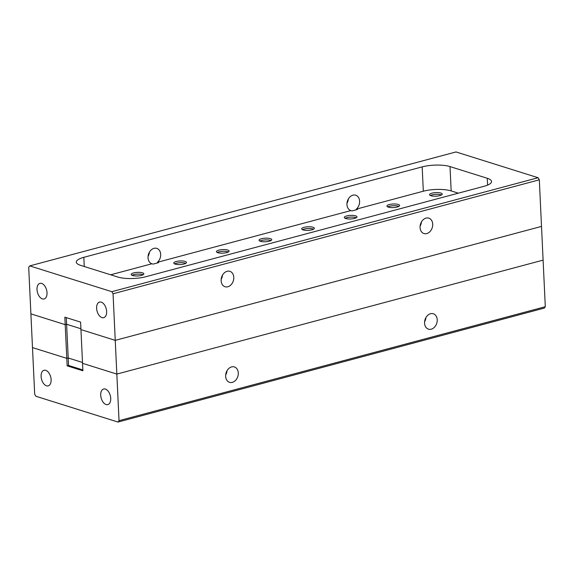 <?xml version="1.0" encoding="UTF-8"?>
<svg xmlns="http://www.w3.org/2000/svg" width="574" height="574" viewBox="0 0 574 574"><rect width="100%" height="100%" fill="white"/><g stroke="black" fill="none" stroke-linecap="round" stroke-linejoin="round"><path stroke-width="0.86" d="M66.304 317.63L66.62 324.267L80.905 328.751L66.62 324.267L68.213 357.989L66.792 358.363L32.488 347.593L28.7 267.283L29.74 265.898L111.844 291.685L538.111 177.732L539.316 179.82L113.049 293.773L111.844 291.685M66.62 324.267L65.199 324.647L66.792 358.363L32.488 347.593L34.684 394.18L35.889 396.268L117.993 422.055L119.033 420.67L116.838 374.083L82.534 363.313L80.948 329.591L115.245 340.36L80.948 329.591L80.59 322.114L64.848 317.171L65.199 324.647L30.896 313.87L65.199 324.647L66.62 324.267M67.144 365.839L68.564 365.459L68.213 357.989L82.498 362.474L68.213 357.989L66.792 358.363L67.144 365.839L82.886 370.782L82.534 363.313L116.838 374.083L113.049 293.773M119.033 420.67L545.3 306.717L541.512 226.407L115.245 340.36L541.512 226.407L539.316 179.82M543.104 260.13L116.838 374.083L543.104 260.13M42.376 298.896A8.072 4.728 -105 0 0 44.098 298.961A8.072 4.728 -105 0 0 46.874 291.341A8.072 4.728 -105 0 0 41.651 283.427A8.072 4.728 -105 0 0 39.929 283.362A8.072 4.728 -105 0 0 37.152 290.982A8.072 4.728 -105 0 0 42.376 298.896M101.985 317.616A8.072 4.728 -105 0 0 103.707 317.68A8.072 4.728 -105 0 0 106.484 310.06A8.072 4.728 -105 0 0 101.261 302.146A8.072 4.728 -105 0 0 99.539 302.082A8.072 4.728 -105 0 0 96.762 309.702A8.072 4.728 -105 0 0 101.985 317.616M357.502 209.46L356.375 209.108A8.072 6.135 -72.6 0 0 359.604 201.187A8.072 6.135 -72.6 0 0 355.701 195.196A8.072 6.135 -72.6 0 0 352.917 195.16A8.072 6.135 -72.6 0 0 347.033 202.801A8.072 6.135 -72.6 0 0 350.836 210.586L351.962 210.945L357.502 209.46M348.325 198.991A8.072 6.135 -72.6 0 1 346.983 203.268M158.582 262.641L157.455 262.289A8.072 6.135 -72.6 0 0 160.677 254.368A8.072 6.135 -72.6 0 0 156.774 248.37A8.072 6.135 -72.6 0 0 153.99 248.341A8.072 6.135 -72.6 0 0 148.114 255.982A8.072 6.135 -72.6 0 0 151.909 263.767L153.036 264.119L158.582 262.641M149.405 252.173A8.072 6.135 -72.6 0 1 148.063 256.449M420.089 226.228A8.072 6.135 107.4 0 0 421.431 221.951M426.747 233.589A8.072 6.135 107.4 0 0 432.631 225.926A8.072 6.135 107.4 0 0 428.8 218.149A8.072 6.135 107.4 0 0 426.016 218.12A8.072 6.135 107.4 0 0 420.139 225.776A8.072 6.135 107.4 0 0 423.964 233.553A8.072 6.135 107.4 0 0 426.747 233.589M221.162 279.402A8.072 6.135 107.4 0 0 222.504 275.125A6.35 1.794 177.3 0 1 222.504 275.14M227.821 286.77A8.072 6.135 107.4 0 0 233.704 279.108A8.072 6.135 107.4 0 0 229.88 271.33A8.072 6.135 107.4 0 0 227.096 271.294A8.072 6.135 107.4 0 0 221.212 278.957A8.072 6.135 107.4 0 0 225.044 286.735A8.072 6.135 107.4 0 0 227.821 286.77M430.392 195.519A6.35 1.794 177.3 0 1 440.954 194.794A6.35 1.794 177.3 0 1 441.485 194.995M440.868 193.058A6.35 1.794 177.3 0 1 442.238 194.091A6.35 1.794 177.3 0 1 438.019 195.985A6.35 1.794 177.3 0 1 430.923 195.72A6.35 1.794 177.3 0 1 429.553 194.686A6.35 1.794 177.3 0 1 433.772 192.792A6.35 1.794 177.3 0 1 440.868 193.058M387.766 206.913A6.35 1.794 177.3 0 1 398.327 206.195A6.35 1.794 177.3 0 1 398.858 206.389M398.241 204.452A6.35 1.794 177.3 0 1 399.612 205.485A6.35 1.794 177.3 0 1 395.393 207.386A6.35 1.794 177.3 0 1 388.297 207.114A6.35 1.794 177.3 0 1 386.926 206.08A6.35 1.794 177.3 0 1 391.145 204.186A6.35 1.794 177.3 0 1 398.241 204.452M345.139 218.307A6.35 1.794 177.3 0 1 355.701 217.589A6.35 1.794 177.3 0 1 356.232 217.79M355.615 215.853A6.35 1.794 177.3 0 1 356.985 216.879A6.35 1.794 177.3 0 1 352.766 218.78A6.35 1.794 177.3 0 1 345.67 218.507A6.35 1.794 177.3 0 1 344.3 217.481A6.35 1.794 177.3 0 1 348.518 215.58A6.35 1.794 177.3 0 1 355.615 215.853M302.512 229.708A6.35 1.794 177.3 0 1 313.074 228.983A6.35 1.794 177.3 0 1 313.605 229.184M312.988 227.247A6.35 1.794 177.3 0 1 314.358 228.273A6.35 1.794 177.3 0 1 310.139 230.174A6.35 1.794 177.3 0 1 303.043 229.901A6.35 1.794 177.3 0 1 301.673 228.875A6.35 1.794 177.3 0 1 305.892 226.974A6.35 1.794 177.3 0 1 312.988 227.247M259.886 241.102A6.35 1.794 177.3 0 1 270.447 240.377A6.35 1.794 177.3 0 1 270.978 240.578M270.368 238.641A6.35 1.794 177.3 0 1 271.732 239.674A6.35 1.794 177.3 0 1 267.513 241.568A6.35 1.794 177.3 0 1 260.417 241.302A6.35 1.794 177.3 0 1 259.053 240.269A6.35 1.794 177.3 0 1 263.265 238.375A6.35 1.794 177.3 0 1 270.368 238.641M217.259 252.495A6.35 1.794 177.3 0 1 227.821 251.778A6.35 1.794 177.3 0 1 228.352 251.972M227.742 250.034A6.35 1.794 177.3 0 1 229.105 251.068A6.35 1.794 177.3 0 1 224.886 252.962A6.35 1.794 177.3 0 1 217.79 252.696A6.35 1.794 177.3 0 1 216.427 251.663A6.35 1.794 177.3 0 1 220.638 249.769A6.35 1.794 177.3 0 1 227.742 250.034M174.632 263.889A6.35 1.794 177.3 0 1 185.194 263.172A6.35 1.794 177.3 0 1 185.725 263.366M185.115 261.428A6.35 1.794 177.3 0 1 186.478 262.462A6.35 1.794 177.3 0 1 182.259 264.363A6.35 1.794 177.3 0 1 175.163 264.09A6.35 1.794 177.3 0 1 173.8 263.057A6.35 1.794 177.3 0 1 178.012 261.163A6.35 1.794 177.3 0 1 185.115 261.428M132.006 275.29A6.35 1.794 177.3 0 1 142.567 274.566A6.35 1.794 177.3 0 1 143.098 274.767M142.488 272.829A6.35 1.794 177.3 0 1 143.852 273.855A6.35 1.794 177.3 0 1 139.633 275.757A6.35 1.794 177.3 0 1 132.537 275.484A6.35 1.794 177.3 0 1 131.173 274.458A6.35 1.794 177.3 0 1 135.385 272.557A6.35 1.794 177.3 0 1 142.488 272.829M222.267 276.618A6.35 1.794 177.3 0 1 221.772 276.697M29.74 265.898L456.007 151.945L538.111 177.732M423.318 191.214L422.17 166.876L83.826 257.324A19.846 5.604 177.3 0 0 76.306 262.124A19.846 5.604 177.3 0 0 80.59 265.346L117.835 277.048A19.846 5.604 177.3 0 0 145.681 276.754L484.026 186.306A19.846 5.604 177.3 0 0 491.545 181.506A19.846 5.604 177.3 0 0 487.269 178.284L450.016 166.589L451.164 190.92A19.846 5.604 -2.7 0 0 423.318 191.214L356.375 209.108M422.17 166.876A19.846 5.604 177.3 0 1 450.016 166.589M350.836 210.586L157.455 262.289M151.909 263.767L110.667 274.795M458.332 193.173L451.164 190.92M431.253 329.189A8.072 6.135 107.4 0 0 437.137 321.533A8.072 6.135 107.4 0 0 433.313 313.756A8.072 6.135 107.4 0 0 430.529 313.72A8.072 6.135 107.4 0 0 424.645 321.383A8.072 6.135 107.4 0 0 428.469 329.16A8.072 6.135 107.4 0 0 431.253 329.189M424.595 321.827A8.072 6.135 107.4 0 0 425.937 317.551M232.334 382.37A8.072 6.135 107.4 0 0 238.21 374.714A8.072 6.135 107.4 0 0 234.386 366.937A8.072 6.135 107.4 0 0 231.602 366.901A8.072 6.135 107.4 0 0 225.726 374.557A8.072 6.135 107.4 0 0 229.55 382.334A8.072 6.135 107.4 0 0 232.334 382.37M225.675 375.009A8.072 6.135 107.4 0 0 227.017 370.732M46.48 385.807A8.072 4.728 -105 0 0 48.194 385.871A8.072 4.728 -105 0 0 50.971 378.252A8.072 4.728 -105 0 0 45.748 370.338A8.072 4.728 -105 0 0 44.026 370.273A8.072 4.728 -105 0 0 41.249 377.893A8.072 4.728 -105 0 0 46.48 385.807M106.082 404.526A8.072 4.728 -105 0 0 107.804 404.591A8.072 4.728 -105 0 0 110.581 396.971A8.072 4.728 -105 0 0 105.358 389.057A8.072 4.728 -105 0 0 103.636 388.993A8.072 4.728 -105 0 0 100.859 396.612A8.072 4.728 -105 0 0 106.082 404.526M545.3 306.717L544.26 308.102L117.993 422.055M68.564 365.459L82.85 369.943M83.826 257.324L84.256 266.501M487.584 185.115L487.269 178.284"/></g></svg>
